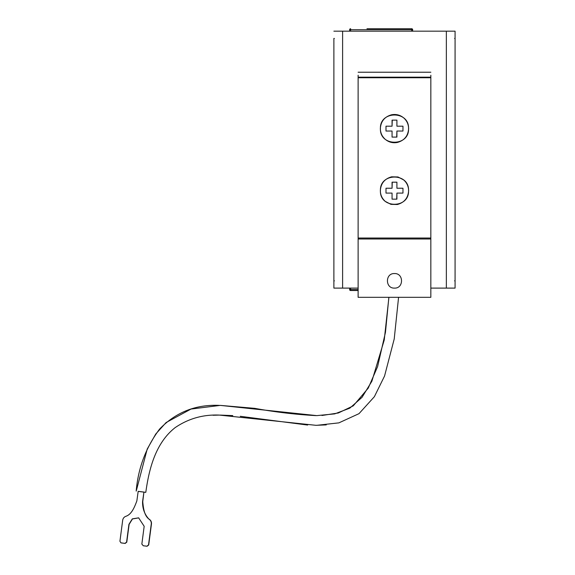 <?xml version="1.0" encoding="UTF-8"?>
<svg xmlns="http://www.w3.org/2000/svg" width="575" height="575" viewBox="0 0 575 575"><rect width="100%" height="100%" fill="white"/><g stroke="black" fill="none" stroke-linecap="round" stroke-linejoin="round"><path stroke-width="0.86" d="M358.124 289.556L349.636 289.556L350.606 290.526L358.124 290.526L350.606 290.526L358.124 290.526L350.606 290.526L350.606 288.104M349.636 31.172L349.636 29.72L349.636 31.172L349.636 29.72L411.693 29.72L411.693 28.75L366.994 28.75A0.97 0.97 0 0 0 366.972 28.75L366.994 28.75A0.97 0.97 0 0 0 366.972 28.75L411.693 28.75L412.663 29.72A0.97 0.97 0 0 0 411.693 28.75A0.97 0.97 0 0 1 412.663 29.72L412.663 31.172L412.663 29.72L411.693 29.72L411.693 31.172M349.636 29.72L350.606 28.75A0.97 0.97 0 0 0 349.636 29.72A0.97 0.97 0 0 1 350.606 28.75L350.606 31.172M333.881 38.446L333.881 288.104L333.881 38.446L334.37 38.446L333.881 38.446L333.881 280.83L334.37 280.83L333.881 280.83L333.881 38.446M333.881 288.104L358.124 288.104M455.077 280.83L454.595 280.83L455.077 280.83L455.077 38.446L455.077 288.104L430.84 288.104M333.881 31.172L342.607 31.172L342.607 288.104M455.077 288.104L455.077 31.172L342.607 31.172M455.077 31.172L455.077 38.446L454.595 38.446L455.077 38.446M349.636 288.104L349.636 289.556A0.97 0.97 0 0 0 350.606 290.526A0.97 0.97 0 0 1 349.636 289.556L349.636 288.104L349.636 289.556M380.427 128.613C379.558 110.479 409.407 110.479 408.537 128.613C409.407 146.747 379.558 146.747 380.427 128.613M380.427 190.663C379.558 172.529 409.407 172.529 408.537 190.663C409.407 208.797 379.558 208.797 380.427 190.663M396.908 126.191L402.967 126.191L402.967 131.035L396.908 131.035L396.908 137.094L392.057 137.094L392.057 131.035L385.997 131.035L385.997 126.191L392.057 126.191L392.057 120.132L396.908 120.132L396.908 126.191L402.967 126.191M396.908 188.241L402.967 188.241L402.967 193.092L396.908 193.092L396.908 199.151L392.057 199.151L392.057 193.092L385.997 193.092L385.997 188.241L392.057 188.241L392.057 182.182L396.908 182.182L396.908 188.241L402.967 188.241M396.908 126.09L396.908 124.61M396.908 124.552L396.908 120.132M396.707 120.132L394.479 120.132M392.258 120.132L392.057 126.191M391.956 126.191L390.482 126.191M390.418 126.191L385.997 126.191M392.258 137.094L394.479 137.094M396.707 137.094L396.908 131.035M397.002 131.035L398.482 131.035M398.547 131.035L402.967 131.035M385.997 131.035L392.057 131.035M392.057 131.136L392.057 132.617M392.057 132.674L392.057 137.094M396.908 188.14L396.908 186.667M396.908 186.602L396.908 182.182M396.707 182.182L394.479 182.182M392.258 182.182L392.057 188.241M391.956 188.241L390.482 188.241M390.418 188.241L385.997 188.241M392.258 199.151L394.479 199.151M396.707 199.151L396.908 193.092M397.002 193.092L398.482 193.092M398.547 193.092L402.967 193.092M385.997 193.092L392.057 193.092M392.057 193.186L392.057 194.666M392.057 194.731L392.057 199.151M143.923 492.071L142.564 501.659C142.449 508.559 144.562 514.381 148.911 519.103C150.664 520.224 151.455 521.834 151.275 523.926L148.515 544.942L146.898 546.2L143.276 545.761L147.085 546.25L148.702 544.992L151.462 523.976C151.642 521.884 150.851 520.282 149.097 519.153C144.145 515.674 143.362 507.775 142.751 501.709L143.923 492.071L138.18 491.33L136.85 500.926C134.694 506.632 131.898 514.072 126.212 516.185C124.222 516.824 123.05 518.176 122.683 520.246L119.923 541.262L120.966 542.843L125.163 543.433L126.78 542.175L129.116 524.393L132.466 518.945L138.726 517.874M213.037 415.265L219.362 415.085C203.155 414.41 188.399 418.593 175.116 427.649C155.638 442.944 149.033 468.74 145.798 492.337L143.937 492.164M138.165 491.409L145.748 492.337M143.276 545.761L141.845 544.079L144.174 526.298L138.632 517.845L132.322 518.866L128.929 524.335L126.593 542.117L124.976 543.375L121.354 542.937M358.124 75.26L358.124 297.318L430.84 297.318L430.84 77.172L358.124 77.172M394.479 273.563C385.099 273.111 385.099 288.557 394.479 288.104C403.858 288.557 403.858 273.111 394.479 273.563M358.124 77.747L430.84 77.747M430.84 75.26L430.84 77.172M446.351 31.172L446.351 288.104M412.663 31.172L412.663 29.72M219.362 415.085L315.934 425.313L326.269 424.903M388.916 297.318L384.237 340.026L371.881 381.218L362.049 397.318L349.794 408.164L334.7 413.885L316.782 415.617L220.318 405.389L191.037 409.055L166.103 422.539L155.746 434.032L147.207 449.075L136.239 491.064M358.124 239.006L430.84 239.006M380.348 128.613C380.837 121.347 384.596 116.732 391.611 114.77C396.103 113.943 400.121 114.978 403.664 117.868C406.884 120.721 408.53 124.308 408.617 128.613C408.121 135.887 404.369 140.501 397.347 142.456C392.854 143.283 388.837 142.248 385.3 139.366C382.08 136.505 380.427 132.918 380.348 128.613M380.348 190.663C380.837 183.396 384.596 178.782 391.611 176.82L397.993 176.971L403.664 179.917C406.884 182.778 408.53 186.357 408.617 190.663C408.121 197.937 404.369 202.551 397.347 204.506L390.964 204.355L385.3 201.415C382.08 198.555 380.427 194.968 380.348 190.663M388.865 297.318L385.458 332.336L377.61 366.591L368.252 388.103L353.244 405.864L338.33 412.987L321.957 415.481M220.283 415.085L232.796 415.61M240.3 416.3L307.632 425.054M136.182 491.072C138.165 468.036 145.957 447.386 159.562 429.115C175.792 412.261 195.716 404.347 219.341 405.389M398.576 297.318L394.22 338.963L384.553 376.028L374.375 396.692L359.001 413.662L338.869 422.869L316.818 425.313M315.963 415.617C295.442 414.489 275.044 412.067 254.761 408.351L220.318 405.389M358.124 238.014L430.84 238.014M358.124 72.227L430.84 72.227"/></g></svg>

